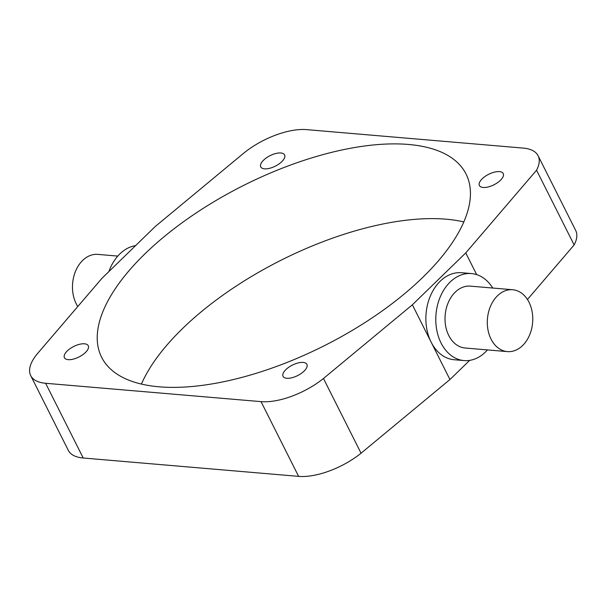 <?xml version="1.0" encoding="UTF-8"?>
<svg xmlns="http://www.w3.org/2000/svg" width="606" height="606" viewBox="0 0 606 606"><rect width="100%" height="100%" fill="white"/><g stroke="black" fill="none" stroke-linecap="round" stroke-linejoin="round"><path stroke-width="0.91" d="M522.561 345.587A31.05 22.672 -85.1 0 1 507.396 351.609A31.05 22.672 -85.1 0 1 487.906 329.467A31.05 22.672 -85.1 0 1 497.503 295.766A31.05 22.672 -85.1 0 1 512.668 289.736A31.05 22.672 -85.1 0 1 532.159 311.878A31.05 22.672 -85.1 0 1 522.561 345.587M512.668 289.736L470.392 286.138A31.05 22.672 94.9 0 0 455.227 292.16A31.05 22.672 94.9 0 0 445.63 325.869A31.05 22.672 94.9 0 0 465.12 348.011L507.396 351.609M487.459 349.912A43.662 31.883 -85.1 0 1 485.376 352.101A43.662 31.883 -85.1 0 1 464.052 360.578A43.662 31.883 -85.1 0 1 436.646 329.437A43.662 31.883 -85.1 0 1 450.137 282.04A43.662 31.883 -85.1 0 1 471.468 273.571A43.662 31.883 -85.1 0 1 492.731 288.039M464.052 360.578L454.144 359.729A43.662 31.883 -85.1 0 1 431.154 342.17A43.662 31.883 -85.1 0 1 440.229 281.199A43.662 31.883 -85.1 0 1 461.56 272.723L471.468 273.571M77.795 306.515A31.05 22.672 -85.1 0 1 82.681 260.413A31.05 22.672 -85.1 0 1 97.846 254.391L117.791 256.088M108.875 271.579A43.662 31.883 -85.1 0 1 119.867 253.899A43.662 31.883 -85.1 0 1 135.585 245.619M500.397 180.323A13.34 5.871 -26.7 0 0 503.238 173.551A13.34 5.871 -26.7 0 0 494.42 172.142A13.34 5.871 -26.7 0 0 482.232 178.77A13.34 5.871 -26.7 0 0 479.399 185.542A13.34 5.871 -26.7 0 0 488.216 186.951A13.34 5.871 -26.7 0 0 500.397 180.323M281.76 161.688A13.34 5.871 -26.7 0 0 284.593 154.916A13.34 5.871 -26.7 0 0 275.783 153.507A13.34 5.871 -26.7 0 0 263.595 160.143A13.34 5.871 -26.7 0 0 260.762 166.908A13.34 5.871 -26.7 0 0 269.572 168.316A13.34 5.871 -26.7 0 0 281.76 161.688M304.068 371.13A13.34 5.871 -26.7 0 0 306.901 364.365A13.34 5.871 -26.7 0 0 298.084 362.956A13.34 5.871 -26.7 0 0 285.903 369.584A13.34 5.871 -26.7 0 0 283.063 376.349A13.34 5.871 -26.7 0 0 291.88 377.758A13.34 5.871 -26.7 0 0 304.068 371.13M85.423 352.503A13.34 5.871 -26.7 0 0 88.264 345.731A13.34 5.871 -26.7 0 0 79.447 344.322A13.34 5.871 -26.7 0 0 67.258 350.95A13.34 5.871 -26.7 0 0 64.425 357.722A13.34 5.871 -26.7 0 0 73.243 359.131A13.34 5.871 -26.7 0 0 85.423 352.503M463.825 221.925A203.949 89.726 -26.7 0 0 182.565 328.535A203.949 89.726 -26.7 0 0 141.425 384.075M422.677 277.465A203.949 89.726 -26.7 0 0 466.037 173.998A203.949 89.726 -26.7 0 0 331.255 152.454A203.949 89.726 -26.7 0 0 144.986 253.8A203.949 89.726 -26.7 0 0 101.626 357.275A203.949 89.726 -26.7 0 0 236.401 378.818A203.949 89.726 -26.7 0 0 422.677 277.465M412.368 304.803L465.749 252.922L536.56 170.218A52.881 23.263 -26.7 0 0 538.113 155.75A52.881 23.263 -26.7 0 0 523.198 148.091L306.621 129.631A52.881 23.263 -26.7 0 0 244.188 152.788L155.295 226.47L101.906 278.351L37.072 354.078A52.881 23.263 -26.7 0 0 30.717 375.622A52.881 23.263 -26.7 0 0 45.632 383.28L261.034 401.634A52.881 23.263 -26.7 0 0 323.468 378.485L412.368 304.803L449.947 379.53L469.658 360.381M465.749 252.922L476.657 274.609M30.717 375.622L68.304 450.349A52.881 23.263 -26.7 0 0 83.219 458.007L298.622 476.369A52.881 23.263 -26.7 0 0 361.055 453.212L449.947 379.53M527.447 299.485L574.14 244.945A52.881 23.263 -26.7 0 0 575.7 230.477L538.113 155.75M323.468 378.485L361.055 453.212M536.56 170.218L574.14 244.945M45.632 383.28L83.219 458.007M261.034 401.634L298.622 476.369"/></g></svg>
